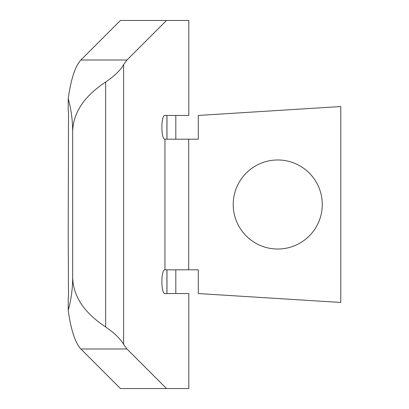 <?xml version="1.0" encoding="UTF-8"?>
<svg xmlns="http://www.w3.org/2000/svg" width="409" height="409" viewBox="0 0 409 409"><rect width="100%" height="100%" fill="white"/><g stroke="black" fill="none" stroke-linecap="round" stroke-linejoin="round"><path stroke-width="0.61" d="M188.81 115.445L164.95 115.445C160.86 114.868 160.86 139.766 164.95 139.193L164.95 269.807C160.86 269.234 160.86 294.132 164.95 293.555L188.81 293.555L188.81 388.55L166.54 388.55L126.984 348.995L123.625 344.393C120.609 339.046 114.617 333.228 105.645 326.944C84.101 312.737 73.104 296.193 72.664 277.307C72.638 288.882 71.151 299.863 68.211 310.252L68.211 298.166L68.497 297.128L68.211 234.183L68.497 111.872L68.211 110.834L68.211 98.748C71.151 109.137 72.638 120.118 72.664 131.693C73.104 112.807 84.101 96.263 105.645 82.056C114.714 75.829 120.706 70.011 123.625 64.607L126.984 60.005L166.54 20.45L188.81 20.45L188.81 115.445M72.664 277.307L72.664 131.693M166.54 388.55L120.44 388.55L80.885 348.995C75.179 342.829 70.951 329.915 68.211 310.252M68.211 98.748C70.951 79.085 75.179 66.171 80.885 60.005L120.44 20.45L166.54 20.45M175.809 115.445L175.809 139.193M175.809 269.807L175.809 293.555M166.918 293.555L166.918 269.807M166.918 139.193L166.918 115.445M166.969 115.445L166.969 139.193M166.969 269.807L166.969 293.555M164.95 269.807L198.299 269.807L198.299 293.555L340.789 302.461L340.789 106.539L198.299 115.445L198.299 139.193L164.95 139.193M233.222 204.5A44.53 44.53 0 0 1 300.017 165.936A44.53 44.53 0 0 1 300.017 243.064A44.53 44.53 0 0 1 233.222 204.5M123.625 344.393L123.625 64.607M105.645 326.944L105.645 82.056M188.697 269.807L188.697 139.193M80.885 60.005L126.984 60.005M80.885 348.995L126.984 348.995"/></g></svg>
